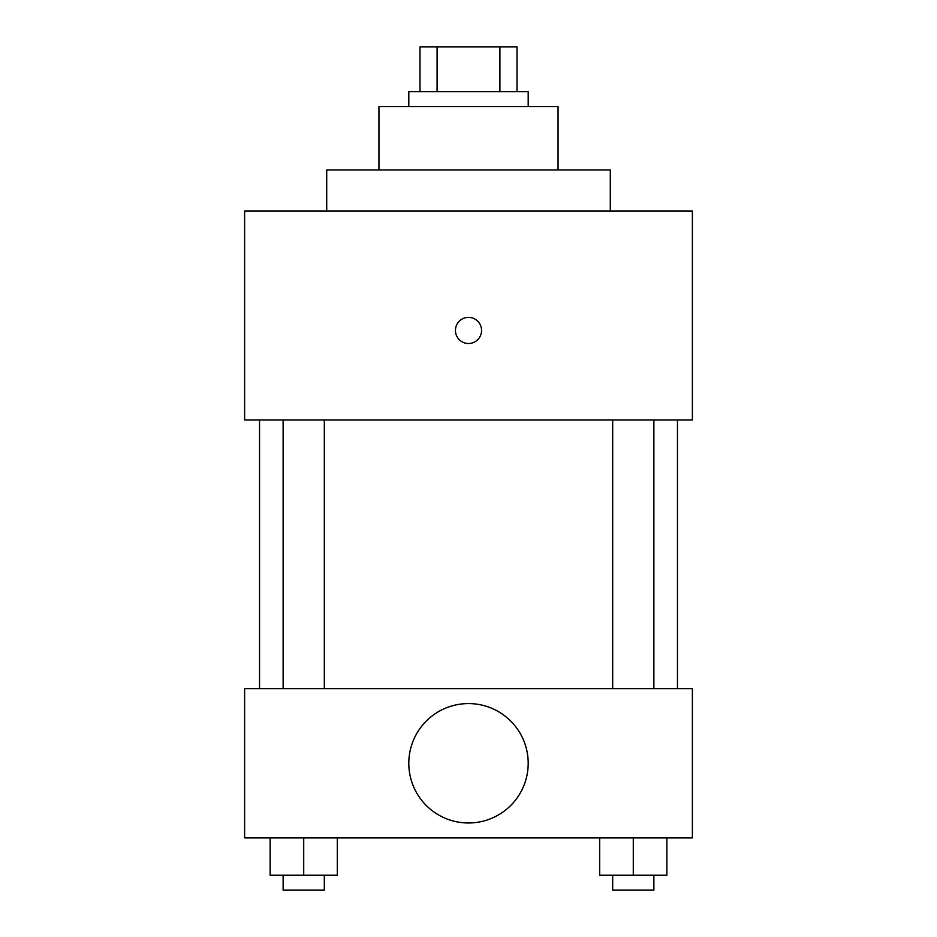<?xml version="1.0" encoding="UTF-8"?>
<svg xmlns="http://www.w3.org/2000/svg" width="937" height="937" viewBox="0 0 937 937"><rect width="100%" height="100%" fill="white"/><g stroke="black" fill="none" stroke-linecap="round" stroke-linejoin="round"><path stroke-width="1.41" d="M437.087 91.627L437.087 46.85L419.987 46.85L419.987 91.627L419.987 46.85M437.087 46.85L517.013 46.85L517.013 91.627M499.913 91.627L499.913 46.85M408.801 106.549L408.801 91.627L528.199 91.627L528.199 106.549M378.946 169.984L378.946 106.549L558.054 106.549L558.054 169.984M326.708 211.036L326.708 169.984L610.292 169.984L610.292 211.036M244.616 211.036L692.384 211.036L692.384 419.987L244.616 419.987L244.616 211.036M455.441 330.433A13.059 13.059 0 0 1 475.036 319.13A13.059 13.059 0 0 1 475.036 341.747A13.059 13.059 0 0 1 455.441 330.433M259.537 688.648L259.537 419.987M612.681 419.987L612.681 688.648M283.126 688.648L283.126 419.987M244.616 688.648L692.384 688.648L692.384 837.912L244.616 837.912L244.616 688.648M468.5 822.979A59.699 59.699 0 0 1 416.801 733.425A59.699 59.699 0 0 1 520.199 733.425A59.699 59.699 0 0 1 468.5 822.979M599.692 837.912L599.692 875.228L666.863 875.228L666.863 837.912L666.863 875.228M633.283 875.228L633.283 837.912M653.874 875.228L653.874 890.15L612.681 890.15L612.681 875.228M270.137 837.912L270.137 875.228L337.308 875.228L337.308 837.912L337.308 875.228M303.717 875.228L303.717 837.912M324.319 875.228L324.319 890.15L283.126 890.15L283.126 875.228M677.463 688.648L677.463 419.987M653.874 419.987L653.874 688.648M324.319 688.648L324.319 419.987"/></g></svg>
